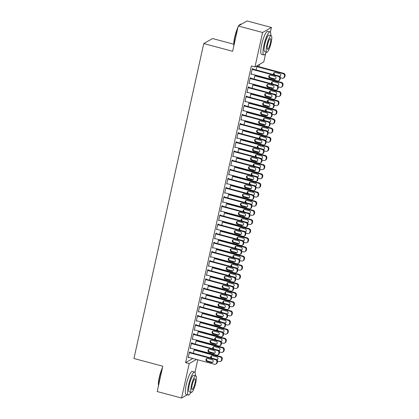 <?xml version="1.0" encoding="UTF-8"?>
<svg xmlns="http://www.w3.org/2000/svg" width="419" height="419" viewBox="0 0 419 419"><rect width="100%" height="100%" fill="white"/><g stroke="black" fill="none" stroke-linecap="round" stroke-linejoin="round"><path stroke-width="0.63" d="M196.092 350.017L196.165 349.682M198.119 340.877L198.192 340.547M200.146 331.738L200.219 331.408M202.173 322.599L202.246 322.269M204.2 313.459L204.273 313.129M206.227 304.32L206.3 303.99M208.248 295.18L208.322 294.85M210.275 286.041L210.348 285.711M212.302 276.901L212.375 276.571M214.329 267.762L214.402 267.432M216.356 258.623L216.429 258.293M218.383 249.483L218.456 249.153M220.404 240.344L220.478 240.014M222.431 231.209L222.505 230.874M224.458 222.07L224.532 221.735M226.485 212.931L226.559 212.595M228.512 203.791L228.585 203.461M230.539 194.652L230.612 194.322M232.561 185.512L232.634 185.182M234.588 176.373L234.661 176.043M236.615 167.233L236.688 166.903M238.641 158.094L238.715 157.764M240.668 148.954L240.742 148.625M242.695 139.815L242.769 139.485M244.722 130.676L244.796 130.346M246.744 121.536L246.817 121.206M248.771 112.397L248.844 112.067M250.798 103.257L250.871 102.927M252.825 94.118L252.898 93.788M254.852 84.984L254.925 84.648M256.878 75.844L256.952 75.509M258.9 66.705L259.413 64.406M197.747 359.79L194.966 372.344M233.765 44.21L212.585 38.548L203.76 43.576L133.944 358.507L162.813 366.222L157.198 391.54L181.558 398.05L189.199 363.598L196.48 359.45M203.76 43.576L232.634 51.291L238.243 25.978L247.063 20.95L271.423 27.46L270.375 32.184M265.688 53.328L263.787 61.918L254.967 66.94L262.603 32.488L271.423 27.46M196.637 340.128L196.197 340.38L195.369 344.13M196.768 340.165L196.694 340.495M191.923 343.213L192.028 342.752L191.431 343.093L190.216 348.577L190.792 348.247M200.685 321.85L200.251 322.101L199.418 325.851M200.821 321.886L200.748 322.216M195.977 324.935L196.076 324.479L195.484 324.814L194.269 330.298L194.845 329.968M204.739 303.571L204.304 303.822L203.472 307.577M204.87 303.607L204.797 303.937M200.031 306.656L200.13 306.2L199.533 306.535L198.318 312.019L198.899 311.694M208.793 285.292L208.358 285.543L207.525 289.299M208.924 285.329L208.851 285.658M204.084 288.377L204.184 287.921L203.587 288.262L202.372 293.745L202.948 293.415M212.847 267.018L212.407 267.264L211.574 271.02M212.978 267.05L212.904 267.38M208.133 270.098L208.238 269.642L207.641 269.983L206.426 275.466L207.002 275.136M216.895 248.739L216.461 248.986L215.628 252.741M217.026 248.771L216.953 249.106M212.187 251.819L212.286 251.363L211.689 251.704L210.474 257.187L211.056 256.857M220.949 230.46L220.514 230.707L219.682 234.462M221.08 230.497L221.007 230.827M216.241 233.54L216.34 233.084L215.743 233.425L214.528 238.909L215.104 238.579M225.003 212.182L224.563 212.428L223.73 216.183M225.134 212.218L225.061 212.548M220.289 215.266L220.394 214.806L219.797 215.146L218.582 220.63L219.158 220.3M229.052 193.903L228.617 194.154L227.784 197.904M229.183 193.939L229.109 194.269M224.343 196.988L224.443 196.527L223.846 196.867L222.63 202.351L223.212 202.021M233.105 175.624L232.671 175.875L231.838 179.625M233.236 175.661L233.163 175.99M228.397 178.709L228.496 178.253L227.899 178.588L226.684 184.072L227.26 183.742M237.159 157.345L236.719 157.596L235.887 161.352M237.29 157.382L237.217 157.712M232.445 160.43L232.55 159.974L231.953 160.315L230.738 165.793L231.314 165.468M241.208 139.071L240.773 139.318L239.94 143.073M241.339 139.103L241.265 139.433M236.499 142.151L236.599 141.695L236.007 142.036L234.787 147.519L235.368 147.189M245.262 120.792L244.827 121.039L243.994 124.794M245.393 120.824L245.319 121.159M240.553 123.872L240.653 123.416L240.056 123.757L238.84 129.241L239.422 128.911M249.315 102.514L248.876 102.76L248.043 106.515M249.446 102.55L249.373 102.88M244.602 105.593L244.706 105.138L244.109 105.478L242.894 110.962L243.47 110.632M253.364 84.235L252.929 84.481L252.097 88.236M253.5 84.271L253.427 84.601M248.656 87.314L248.755 86.859L248.163 87.199L246.943 92.683L247.524 92.353M257.476 66.322L257.58 65.867L256.983 66.207L256.15 69.957M252.709 69.041L252.809 68.58L252.212 68.92L250.997 74.404L251.578 74.074M254.967 66.94L251.358 65.977L185.591 362.629L192.871 358.486M250.682 78.18L250.782 77.719L250.185 78.06L248.97 83.543L249.551 83.213M255.391 75.095L254.956 75.341L254.124 79.097M255.522 75.132L255.449 75.462M246.629 96.454L246.733 95.998L246.136 96.339L244.921 101.822L245.497 101.492M251.342 93.374L250.902 93.62L250.07 97.376M251.473 93.411L251.4 93.741M242.58 114.733L242.68 114.277L242.082 114.617L240.867 120.101L241.444 119.771M247.289 111.653L246.854 111.899L246.021 115.654M247.419 111.684L247.346 112.02M238.526 133.012L238.626 132.556L238.029 132.896L236.814 138.38L237.395 138.05M243.235 129.932L242.8 130.178L241.967 133.933M243.366 129.963L243.292 130.293M234.472 151.29L234.572 150.835L233.98 151.175L232.765 156.659L233.341 156.329M239.181 148.206L238.746 148.457L237.913 152.212M239.317 148.242L239.244 148.572M230.419 169.569L230.523 169.114L229.926 169.449L228.711 174.933L229.287 174.608M235.132 166.484L234.692 166.736L233.865 170.486M235.263 166.521L235.19 166.851M226.37 187.848L226.47 187.387L225.872 187.728L224.657 193.211L225.239 192.881M231.079 184.763L230.644 185.015L229.811 188.765M231.209 184.8L231.136 185.13M222.316 206.127L222.416 205.666L221.824 206.007L220.609 211.49L221.185 211.16M227.025 203.042L226.59 203.294L225.757 207.044M227.161 203.079L227.088 203.409M218.262 224.401L218.367 223.945L217.77 224.285L216.555 229.769L217.131 229.439M222.976 221.321L222.536 221.567L221.709 225.322M223.107 221.358L223.034 221.688M214.214 242.68L214.313 242.224L213.716 242.564L212.501 248.048L213.082 247.718M218.922 239.6L218.488 239.846L217.655 243.601M219.053 239.637L218.98 239.967M210.16 260.958L210.259 260.503L209.668 260.843L208.447 266.327L209.029 265.997M214.868 257.879L214.434 258.125L213.601 261.88M215.005 257.91L214.926 258.245M206.106 279.237L206.211 278.782L205.614 279.122L204.399 284.606L204.975 284.276M210.82 276.158L210.38 276.404L209.547 280.159M210.951 276.189L210.877 276.519M202.058 297.516L202.157 297.061L201.56 297.401L200.345 302.879L200.926 302.555M206.766 294.431L206.331 294.683L205.499 298.438M206.897 294.468L206.824 294.798M198.004 315.795L198.103 315.339L197.511 315.675L196.291 321.158L196.872 320.828M202.712 312.71L202.277 312.962L201.445 316.712M202.843 312.747L202.77 313.077M193.95 334.074L194.055 333.613L193.458 333.953L192.242 339.437L192.819 339.107M198.664 330.989L198.224 331.24L197.391 334.991M198.795 331.026L198.721 331.356M189.901 352.353L190.001 351.892L189.404 352.232L188.189 357.716L188.765 357.386M194.61 349.268L194.175 349.514L193.342 353.269M194.741 349.305L194.667 349.635M187.288 394.787L181.558 398.05M238.243 25.978L262.603 32.488M185.591 362.629L189.199 363.598M252.112 69.376L278.295 76.378A1.912 1.828 -119.7 0 1 279.693 78.688L279.489 79.6A1.912 1.828 -119.7 0 1 277.278 80.946L251.101 73.948M278.63 80.778L279.227 80.438A1.912 1.828 60.3 0 0 280.086 79.259L280.29 78.348A1.912 1.828 60.3 0 0 278.892 76.038L252.233 68.91M274.864 76.331A1.529 1.461 60.3 0 1 275.293 79.118A1.529 1.461 60.3 0 1 274.215 79.254L269.883 78.096A1.529 1.461 60.3 0 1 269.454 75.31A1.529 1.461 60.3 0 1 270.533 75.174L274.864 76.331M275.571 78.913A1.529 1.461 60.3 0 1 274.812 78.913L270.48 77.756A1.529 1.461 60.3 0 1 269.773 75.174M256.878 66.663L283.061 73.66A1.912 1.828 -119.7 0 1 284.459 75.97L284.26 76.881A1.912 1.828 -119.7 0 1 282.05 78.227L280.327 77.766M256.999 66.197L283.658 73.32A1.912 1.828 60.3 0 1 285.056 75.63L284.852 76.546A1.912 1.828 60.3 0 1 283.993 77.719L283.401 78.06M274.539 72.461A1.529 1.461 -119.7 0 0 275.246 75.043L279.578 76.2A1.529 1.461 -119.7 0 0 280.342 76.195M279.751 76.536A1.529 1.461 -119.7 0 0 279.63 73.613L275.299 72.456A1.529 1.461 -119.7 0 0 273.712 74.65M250.085 78.515L276.268 85.513A1.912 1.828 -119.7 0 1 277.666 87.828L277.462 88.739A1.912 1.828 -119.7 0 1 275.252 90.085L249.075 83.088M276.603 89.917L277.2 89.577A1.912 1.828 60.3 0 0 278.059 88.399L278.263 87.487A1.912 1.828 60.3 0 0 276.865 85.177L250.206 78.049M272.837 85.471A1.529 1.461 60.3 0 1 273.267 88.257A1.529 1.461 60.3 0 1 272.188 88.393L267.856 87.236A1.529 1.461 60.3 0 1 267.427 84.444A1.529 1.461 60.3 0 1 268.506 84.313L272.837 85.471M273.544 88.053A1.529 1.461 60.3 0 1 272.785 88.053L268.453 86.895A1.529 1.461 60.3 0 1 267.746 84.313M248.058 87.655L274.241 94.652A1.912 1.828 -119.7 0 1 275.639 96.962L275.44 97.878A1.912 1.828 -119.7 0 1 273.23 99.224L247.048 92.227M274.581 99.057L275.173 98.716A1.912 1.828 60.3 0 0 276.032 97.538L276.236 96.627A1.912 1.828 60.3 0 0 274.838 94.317L248.179 87.189M270.81 94.61A1.529 1.461 60.3 0 1 271.245 97.397A1.529 1.461 60.3 0 1 270.161 97.533L265.835 96.375A1.529 1.461 60.3 0 1 265.4 93.584A1.529 1.461 60.3 0 1 266.479 93.453L270.81 94.61M271.522 97.192A1.529 1.461 60.3 0 1 270.758 97.192L266.426 96.035A1.529 1.461 60.3 0 1 265.719 93.453M254.857 75.802L281.034 82.8A1.912 1.828 -119.7 0 1 282.432 85.109L282.233 86.021A1.912 1.828 -119.7 0 1 280.023 87.367L278.3 86.906M254.972 75.336L281.631 82.459A1.912 1.828 60.3 0 1 283.029 84.769L282.83 85.686A1.912 1.828 60.3 0 1 281.971 86.859L281.374 87.199M272.512 81.595A1.529 1.461 -119.7 0 0 273.225 84.182L277.551 85.34A1.529 1.461 -119.7 0 0 278.316 85.335M277.724 85.675A1.529 1.461 -119.7 0 0 277.603 82.753L273.277 81.595A1.529 1.461 -119.7 0 0 271.685 83.79M252.83 84.942L279.012 91.939A1.912 1.828 -119.7 0 1 280.411 94.249L280.206 95.16A1.912 1.828 -119.7 0 1 277.996 96.506L276.273 96.045M252.945 84.47L279.604 91.599A1.912 1.828 60.3 0 1 281.002 93.908L280.803 94.82A1.912 1.828 60.3 0 1 279.944 95.998L279.347 96.339M270.485 90.734A1.529 1.461 -119.7 0 0 271.198 93.322L275.529 94.479A1.529 1.461 -119.7 0 0 276.289 94.474M275.697 94.814A1.529 1.461 -119.7 0 0 275.582 91.892L271.25 90.734A1.529 1.461 -119.7 0 0 269.658 92.929M233.886 45.629A11.648 2.43 -75 0 1 234.677 37.223A11.648 2.43 -75 0 1 237.929 27.408M237.725 28.324A11.936 2.493 105 0 0 234.876 37.333A11.936 2.493 105 0 0 233.975 45.231M270.794 35.542A11.936 2.493 105 0 0 269.988 31.87A11.936 2.493 105 0 0 263.923 45.1A11.936 2.493 105 0 0 263.823 54.931A11.936 2.493 105 0 0 266.358 52.15M269.988 31.87L267.731 31.268A11.936 2.493 105 0 0 261.671 44.498A11.936 2.493 105 0 0 261.566 54.329L263.823 54.931M266.762 52.26L264.688 51.705A8.595 1.796 -75 0 1 264.761 44.624A8.595 1.796 -75 0 1 269.124 35.096L271.198 35.652A8.595 1.796 105 0 0 266.835 45.179A8.595 1.796 105 0 0 266.762 52.26A8.595 1.796 105 0 0 271.124 42.733A8.595 1.796 105 0 0 271.198 35.652M270.36 43.167A5.536 1.157 105 0 0 270.407 38.606A5.536 1.157 105 0 0 267.594 44.744A5.536 1.157 105 0 0 267.547 49.306A5.536 1.157 105 0 0 270.36 43.167M241.339 24.213L240.935 24.103A11.936 2.493 105 0 0 240.349 24.234A11.936 2.493 105 0 0 239.28 25.386M238.971 25.559A11.648 2.43 -75 0 1 240.019 24.433L240.349 24.234M158.476 385.789A11.648 2.43 -75 0 1 159.262 377.378A11.648 2.43 -75 0 1 162.514 367.563M162.31 368.479A11.936 2.493 105 0 0 159.461 377.493A11.936 2.493 105 0 0 158.565 385.391M195.385 375.702A11.936 2.493 105 0 0 194.573 372.025A11.936 2.493 105 0 0 188.513 385.255A11.936 2.493 105 0 0 188.409 395.091A11.936 2.493 105 0 0 190.944 392.304M194.573 372.025L192.321 371.423A11.936 2.493 105 0 0 186.256 384.652A11.936 2.493 105 0 0 186.156 394.483L188.409 395.091M191.347 392.414L189.273 391.859A8.595 1.796 -75 0 1 189.346 384.778A8.595 1.796 -75 0 1 193.714 375.256L195.788 375.812A8.595 1.796 105 0 0 191.42 385.333A8.595 1.796 105 0 0 191.347 392.414A8.595 1.796 105 0 0 195.715 382.887A8.595 1.796 105 0 0 195.788 375.812M194.95 383.322A5.536 1.157 105 0 0 194.997 378.76A5.536 1.157 105 0 0 192.185 384.899A5.536 1.157 105 0 0 192.138 389.461A5.536 1.157 105 0 0 194.95 383.322M246.032 96.794L272.214 103.792A1.912 1.828 -119.7 0 1 273.612 106.101L273.413 107.018A1.912 1.828 -119.7 0 1 271.203 108.364L245.021 101.367M272.554 108.196L273.146 107.856A1.912 1.828 60.3 0 0 274.005 106.677L274.209 105.766A1.912 1.828 60.3 0 0 272.811 103.451L246.152 96.328M268.783 103.75A1.529 1.461 60.3 0 1 269.218 106.536A1.529 1.461 60.3 0 1 268.134 106.672L263.808 105.515A1.529 1.461 60.3 0 1 263.373 102.723A1.529 1.461 60.3 0 1 264.452 102.592L268.783 103.75M269.496 106.332A1.529 1.461 60.3 0 1 268.731 106.332L264.399 105.174A1.529 1.461 60.3 0 1 263.692 102.592M244.01 105.934L270.187 112.931A1.912 1.828 -119.7 0 1 271.591 115.241L271.386 116.157A1.912 1.828 -119.7 0 1 269.176 117.503L242.994 110.506M270.527 117.336L271.124 116.995A1.912 1.828 60.3 0 0 271.983 115.817L272.182 114.9A1.912 1.828 60.3 0 0 270.784 112.591L244.125 105.468M266.756 112.889A1.529 1.461 60.3 0 1 267.191 115.675A1.529 1.461 60.3 0 1 266.112 115.812L261.781 114.654A1.529 1.461 60.3 0 1 261.346 111.863A1.529 1.461 60.3 0 1 262.43 111.732L266.756 112.889M267.469 115.471A1.529 1.461 60.3 0 1 266.704 115.471L262.378 114.314A1.529 1.461 60.3 0 1 261.666 111.732M250.803 94.081L276.985 101.079A1.912 1.828 -119.7 0 1 278.384 103.388L278.179 104.3A1.912 1.828 -119.7 0 1 275.969 105.646L274.246 105.185M250.923 93.61L277.577 100.738A1.912 1.828 60.3 0 1 278.981 103.048L278.776 103.959A1.912 1.828 60.3 0 1 277.917 105.138L277.32 105.478M268.464 99.874A1.529 1.461 -119.7 0 0 269.171 102.461L273.502 103.619A1.529 1.461 -119.7 0 0 274.262 103.613M273.67 103.954A1.529 1.461 -119.7 0 0 273.555 101.031L269.223 99.874A1.529 1.461 -119.7 0 0 267.631 102.068M248.776 103.215L274.958 110.218A1.912 1.828 -119.7 0 1 276.357 112.528L276.152 113.439A1.912 1.828 -119.7 0 1 273.942 114.785L272.224 114.324M248.896 102.749L275.555 109.878A1.912 1.828 60.3 0 1 276.954 112.187L276.75 113.099A1.912 1.828 60.3 0 1 275.891 114.277L275.293 114.617M266.437 109.013A1.529 1.461 -119.7 0 0 267.144 111.595L271.475 112.753A1.529 1.461 -119.7 0 0 272.235 112.753M271.643 113.093A1.529 1.461 -119.7 0 0 271.528 110.171L267.196 109.013A1.529 1.461 -119.7 0 0 265.604 111.208M241.983 115.073L268.165 122.07A1.912 1.828 -119.7 0 1 269.564 124.38L269.359 125.297A1.912 1.828 -119.7 0 1 267.149 126.643L240.967 119.645M268.5 126.475L269.098 126.135A1.912 1.828 60.3 0 0 269.956 124.956L270.155 124.04A1.912 1.828 60.3 0 0 268.757 121.73L242.098 114.607M264.735 122.023A1.529 1.461 60.3 0 1 265.164 124.815A1.529 1.461 60.3 0 1 264.085 124.951L259.754 123.794A1.529 1.461 60.3 0 1 259.319 121.002A1.529 1.461 60.3 0 1 260.403 120.866L264.735 122.023M265.442 124.611A1.529 1.461 60.3 0 1 264.682 124.611L260.351 123.453A1.529 1.461 60.3 0 1 259.639 120.871M246.749 112.355L272.931 119.357A1.912 1.828 -119.7 0 1 274.33 121.667L274.126 122.578A1.912 1.828 -119.7 0 1 271.921 123.924L270.197 123.464M246.87 111.889L273.528 119.017A1.912 1.828 60.3 0 1 274.927 121.327L274.723 122.238A1.912 1.828 60.3 0 1 273.864 123.416L273.267 123.757M264.41 118.153A1.529 1.461 -119.7 0 0 265.117 120.735L269.448 121.892A1.529 1.461 -119.7 0 0 270.208 121.892M269.621 122.233A1.529 1.461 -119.7 0 0 269.501 119.31L265.169 118.153A1.529 1.461 -119.7 0 0 263.582 120.347M239.956 124.213L266.138 131.21A1.912 1.828 -119.7 0 1 267.537 133.52L267.332 134.436A1.912 1.828 -119.7 0 1 265.122 135.782L238.94 128.78M266.474 135.609L267.071 135.274A1.912 1.828 60.3 0 0 267.93 134.096L268.134 133.179A1.912 1.828 60.3 0 0 266.73 130.869L240.077 123.746M262.708 131.163A1.529 1.461 60.3 0 1 263.137 133.954A1.529 1.461 60.3 0 1 262.058 134.09L257.727 132.933A1.529 1.461 60.3 0 1 257.297 130.141A1.529 1.461 60.3 0 1 258.376 130.005L262.708 131.163M263.415 133.75A1.529 1.461 60.3 0 1 262.655 133.75L258.324 132.593A1.529 1.461 60.3 0 1 257.617 130.01M244.722 121.494L270.904 128.492A1.912 1.828 -119.7 0 1 272.303 130.807L272.104 131.718A1.912 1.828 -119.7 0 1 269.894 133.064L268.17 132.603M244.843 121.028L271.502 128.156A1.912 1.828 60.3 0 1 272.9 130.466L272.696 131.377A1.912 1.828 60.3 0 1 271.837 132.556L271.245 132.896M262.383 127.292A1.529 1.461 -119.7 0 0 263.09 129.874L267.422 131.032A1.529 1.461 -119.7 0 0 268.186 131.032M267.594 131.367A1.529 1.461 -119.7 0 0 267.474 128.45L263.142 127.292A1.529 1.461 -119.7 0 0 261.556 129.487M237.929 133.352L264.111 140.349A1.912 1.828 -119.7 0 1 265.51 142.659L265.306 143.576A1.912 1.828 -119.7 0 1 263.095 144.922L236.918 137.919M264.447 144.749L265.044 144.414A1.912 1.828 60.3 0 0 265.903 143.235L266.107 142.319A1.912 1.828 60.3 0 0 264.708 140.009L238.05 132.886M260.681 140.302A1.529 1.461 60.3 0 1 261.11 143.094A1.529 1.461 60.3 0 1 260.031 143.23L255.7 142.072A1.529 1.461 60.3 0 1 255.271 139.281A1.529 1.461 60.3 0 1 256.349 139.145L260.681 140.302M261.388 142.889A1.529 1.461 60.3 0 1 260.628 142.889L256.297 141.732A1.529 1.461 60.3 0 1 255.59 139.15M235.902 142.491L262.084 149.489A1.912 1.828 -119.7 0 1 263.483 151.798L263.279 152.715A1.912 1.828 -119.7 0 1 261.074 154.056L234.891 147.059M262.42 153.888L263.017 153.548A1.912 1.828 60.3 0 0 263.876 152.375L264.08 151.458A1.912 1.828 60.3 0 0 262.682 149.148L236.023 142.025M258.654 149.442A1.529 1.461 60.3 0 1 259.089 152.233A1.529 1.461 60.3 0 1 258.004 152.369L253.673 151.212A1.529 1.461 60.3 0 1 253.244 148.42A1.529 1.461 60.3 0 1 254.323 148.284L258.654 149.442M259.361 152.024A1.529 1.461 60.3 0 1 258.602 152.029L254.27 150.871A1.529 1.461 60.3 0 1 253.563 148.289M233.875 151.631L260.058 158.628A1.912 1.828 -119.7 0 1 261.456 160.938L261.257 161.849A1.912 1.828 -119.7 0 1 259.047 163.195L232.864 156.198M260.398 163.028L260.99 162.687A1.912 1.828 60.3 0 0 261.849 161.514L262.053 160.597A1.912 1.828 60.3 0 0 260.655 158.288L233.996 151.165M256.627 158.581A1.529 1.461 60.3 0 1 257.062 161.373A1.529 1.461 60.3 0 1 255.978 161.509L251.651 160.351A1.529 1.461 60.3 0 1 251.217 157.56A1.529 1.461 60.3 0 1 252.296 157.424L256.627 158.581M257.339 161.163A1.529 1.461 60.3 0 1 256.575 161.168L252.243 160.011A1.529 1.461 60.3 0 1 251.536 157.429M231.854 160.77L258.031 167.768A1.912 1.828 -119.7 0 1 259.429 170.077L259.23 170.989A1.912 1.828 -119.7 0 1 257.02 172.335L230.838 165.337M258.371 172.167L258.968 171.827A1.912 1.828 60.3 0 0 259.827 170.653L260.026 169.737A1.912 1.828 60.3 0 0 258.628 167.427L231.969 160.304M254.6 167.72A1.529 1.461 60.3 0 1 255.035 170.512A1.529 1.461 60.3 0 1 253.956 170.648L249.624 169.491A1.529 1.461 60.3 0 1 249.19 166.699A1.529 1.461 60.3 0 1 250.274 166.563L254.6 167.72M255.312 170.303A1.529 1.461 60.3 0 1 254.548 170.308L250.222 169.15A1.529 1.461 60.3 0 1 249.509 166.568M229.827 169.91L256.004 176.907A1.912 1.828 -119.7 0 1 257.407 179.217L257.203 180.128A1.912 1.828 -119.7 0 1 254.993 181.474L228.811 174.477M256.344 181.307L256.941 180.966A1.912 1.828 60.3 0 0 257.8 179.793L257.999 178.876A1.912 1.828 60.3 0 0 256.601 176.567L229.942 169.444M252.578 176.86A1.529 1.461 60.3 0 1 253.008 179.651A1.529 1.461 60.3 0 1 251.929 179.782L247.598 178.625A1.529 1.461 60.3 0 1 247.163 175.839A1.529 1.461 60.3 0 1 248.247 175.702L252.578 176.86M253.286 179.442A1.529 1.461 60.3 0 1 252.526 179.447L248.195 178.29A1.529 1.461 60.3 0 1 247.482 175.702M227.8 179.049L253.982 186.046A1.912 1.828 -119.7 0 1 255.381 188.356L255.176 189.268A1.912 1.828 -119.7 0 1 252.966 190.614L226.784 183.616M254.317 190.446L254.914 190.106A1.912 1.828 60.3 0 0 255.773 188.927L255.978 188.016A1.912 1.828 60.3 0 0 254.574 185.706L227.92 178.578M250.552 185.999A1.529 1.461 60.3 0 1 250.981 188.791A1.529 1.461 60.3 0 1 249.902 188.922L245.571 187.764A1.529 1.461 60.3 0 1 245.141 184.978A1.529 1.461 60.3 0 1 246.22 184.842L250.552 185.999M251.259 188.581A1.529 1.461 60.3 0 1 250.499 188.587L246.168 187.429A1.529 1.461 60.3 0 1 245.461 184.842M225.773 188.189L251.955 195.186A1.912 1.828 -119.7 0 1 253.354 197.496L253.149 198.407A1.912 1.828 -119.7 0 1 250.939 199.753L224.762 192.756M252.29 199.585L252.887 199.245A1.912 1.828 60.3 0 0 253.746 198.067L253.951 197.155A1.912 1.828 60.3 0 0 252.552 194.845L225.893 187.717M248.525 195.139A1.529 1.461 60.3 0 1 248.954 197.93A1.529 1.461 60.3 0 1 247.875 198.061L243.544 196.904A1.529 1.461 60.3 0 1 243.114 194.117A1.529 1.461 60.3 0 1 244.193 193.981L248.525 195.139M249.232 197.721A1.529 1.461 60.3 0 1 248.472 197.726L244.141 196.569A1.529 1.461 60.3 0 1 243.434 193.981M223.746 197.328L249.928 204.325A1.912 1.828 -119.7 0 1 251.327 206.635L251.122 207.546A1.912 1.828 -119.7 0 1 248.917 208.892L222.735 201.895M250.263 208.725L250.861 208.384A1.912 1.828 60.3 0 0 251.719 207.206L251.924 206.295A1.912 1.828 60.3 0 0 250.525 203.985L223.866 196.857M246.498 204.278A1.529 1.461 60.3 0 1 246.932 207.07A1.529 1.461 60.3 0 1 245.848 207.201L241.517 206.043A1.529 1.461 60.3 0 1 241.087 203.257A1.529 1.461 60.3 0 1 242.166 203.121L246.498 204.278M247.205 206.86A1.529 1.461 60.3 0 1 246.445 206.86L242.114 205.703A1.529 1.461 60.3 0 1 241.407 203.121M221.719 206.462L247.901 213.465A1.912 1.828 -119.7 0 1 249.3 215.775L249.101 216.686A1.912 1.828 -119.7 0 1 246.891 218.032L220.708 211.035M248.242 217.864L248.834 217.524A1.912 1.828 60.3 0 0 249.693 216.345L249.897 215.434A1.912 1.828 60.3 0 0 248.498 213.124L221.84 205.996M244.471 213.418A1.529 1.461 60.3 0 1 244.906 216.204A1.529 1.461 60.3 0 1 243.821 216.34L239.495 215.183A1.529 1.461 60.3 0 1 239.06 212.396A1.529 1.461 60.3 0 1 240.139 212.26L244.471 213.418M245.183 216A1.529 1.461 60.3 0 1 244.418 216L240.087 214.842A1.529 1.461 60.3 0 1 239.38 212.26M219.692 215.602L245.874 222.599A1.912 1.828 -119.7 0 1 247.273 224.914L247.074 225.825A1.912 1.828 -119.7 0 1 244.864 227.171L218.681 220.174M246.215 227.004L246.812 226.663A1.912 1.828 60.3 0 0 247.671 225.485L247.87 224.574A1.912 1.828 60.3 0 0 246.472 222.264L219.813 215.136M242.444 222.557A1.529 1.461 60.3 0 1 242.879 225.343A1.529 1.461 60.3 0 1 241.8 225.48L237.468 224.322A1.529 1.461 60.3 0 1 237.034 221.531A1.529 1.461 60.3 0 1 238.118 221.4L242.444 222.557M243.156 225.139A1.529 1.461 60.3 0 1 242.392 225.139L238.065 223.982A1.529 1.461 60.3 0 1 237.353 221.4M217.671 224.741L243.848 231.738A1.912 1.828 -119.7 0 1 245.251 234.048L245.047 234.965A1.912 1.828 -119.7 0 1 242.837 236.311L216.654 229.313M244.188 236.143L244.785 235.803A1.912 1.828 60.3 0 0 245.644 234.624L245.843 233.713A1.912 1.828 60.3 0 0 244.445 231.403L217.786 224.275M240.417 231.697A1.529 1.461 60.3 0 1 240.852 234.483A1.529 1.461 60.3 0 1 239.773 234.619L235.441 233.462A1.529 1.461 60.3 0 1 235.007 230.67A1.529 1.461 60.3 0 1 236.091 230.539L240.417 231.697M241.129 234.279A1.529 1.461 60.3 0 1 240.37 234.279L236.038 233.121A1.529 1.461 60.3 0 1 235.326 230.539M215.644 233.881L241.826 240.878A1.912 1.828 -119.7 0 1 243.224 243.188L243.02 244.104A1.912 1.828 -119.7 0 1 240.81 245.45L214.628 238.453M242.161 245.283L242.758 244.942A1.912 1.828 60.3 0 0 243.617 243.764L243.821 242.852A1.912 1.828 60.3 0 0 242.418 240.543L215.759 233.414M238.395 240.836A1.529 1.461 60.3 0 1 238.825 243.622A1.529 1.461 60.3 0 1 237.746 243.758L233.414 242.601A1.529 1.461 60.3 0 1 232.985 239.809A1.529 1.461 60.3 0 1 234.064 239.678L238.395 240.836M239.102 243.418A1.529 1.461 60.3 0 1 238.343 243.418L234.012 242.261A1.529 1.461 60.3 0 1 233.299 239.678M213.617 243.02L239.799 250.017A1.912 1.828 -119.7 0 1 241.197 252.327L240.993 253.244A1.912 1.828 -119.7 0 1 238.783 254.59L212.606 247.592M240.134 254.422L240.731 254.082A1.912 1.828 60.3 0 0 241.59 252.903L241.794 251.992A1.912 1.828 60.3 0 0 240.396 249.677L213.737 242.554M236.368 249.975A1.529 1.461 60.3 0 1 236.798 252.762A1.529 1.461 60.3 0 1 235.719 252.898L231.388 251.74A1.529 1.461 60.3 0 1 230.958 248.949A1.529 1.461 60.3 0 1 232.037 248.818L236.368 249.975M237.075 252.557A1.529 1.461 60.3 0 1 236.316 252.557L231.985 251.4A1.529 1.461 60.3 0 1 231.278 248.818M211.59 252.159L237.772 259.157A1.912 1.828 -119.7 0 1 239.17 261.466L238.966 262.383A1.912 1.828 -119.7 0 1 236.756 263.729L210.579 256.732M238.107 263.561L238.704 263.221A1.912 1.828 60.3 0 0 239.563 262.043L239.768 261.126A1.912 1.828 60.3 0 0 238.369 258.816L211.71 251.693M234.341 259.115A1.529 1.461 60.3 0 1 234.771 261.901A1.529 1.461 60.3 0 1 233.692 262.037L229.361 260.88A1.529 1.461 60.3 0 1 228.931 258.088A1.529 1.461 60.3 0 1 230.01 257.957L234.341 259.115M235.049 261.697A1.529 1.461 60.3 0 1 234.289 261.697L229.958 260.539A1.529 1.461 60.3 0 1 229.251 257.957M209.563 261.299L235.745 268.296A1.912 1.828 -119.7 0 1 237.144 270.606L236.945 271.522A1.912 1.828 -119.7 0 1 234.734 272.869L208.552 265.871M236.08 272.696L236.677 272.36A1.912 1.828 60.3 0 0 237.536 271.182L237.741 270.265A1.912 1.828 60.3 0 0 236.342 267.956L209.683 260.833M232.315 268.249A1.529 1.461 60.3 0 1 232.749 271.041A1.529 1.461 60.3 0 1 231.665 271.177L227.339 270.019A1.529 1.461 60.3 0 1 226.904 267.228A1.529 1.461 60.3 0 1 227.983 267.092L232.315 268.249M233.027 270.836A1.529 1.461 60.3 0 1 232.262 270.836L227.931 269.679A1.529 1.461 60.3 0 1 227.224 267.097M207.536 270.438L233.718 277.436A1.912 1.828 -119.7 0 1 235.117 279.745L234.918 280.662A1.912 1.828 -119.7 0 1 232.707 282.008L206.525 275.005M234.059 281.835L234.65 281.5A1.912 1.828 60.3 0 0 235.509 280.321L235.714 279.405A1.912 1.828 60.3 0 0 234.315 277.095L207.656 269.972M230.288 277.388A1.529 1.461 60.3 0 1 230.722 280.18A1.529 1.461 60.3 0 1 229.638 280.316L225.312 279.159A1.529 1.461 60.3 0 1 224.877 276.367A1.529 1.461 60.3 0 1 225.956 276.231L230.288 277.388M231 279.976A1.529 1.461 60.3 0 1 230.235 279.976L225.904 278.818A1.529 1.461 60.3 0 1 225.197 276.236M205.514 279.578L231.691 286.575A1.912 1.828 -119.7 0 1 233.095 288.885L232.891 289.801A1.912 1.828 -119.7 0 1 230.68 291.142L204.498 284.145M232.032 290.975L232.629 290.634A1.912 1.828 60.3 0 0 233.488 289.461L233.687 288.544A1.912 1.828 60.3 0 0 232.288 286.235L205.629 279.112M228.261 286.528A1.529 1.461 60.3 0 1 228.695 289.32A1.529 1.461 60.3 0 1 227.617 289.456L223.285 288.298A1.529 1.461 60.3 0 1 222.85 285.507A1.529 1.461 60.3 0 1 223.935 285.37L228.261 286.528M228.973 289.11A1.529 1.461 60.3 0 1 228.208 289.115L223.882 287.958A1.529 1.461 60.3 0 1 223.17 285.376M203.487 288.717L229.67 295.714A1.912 1.828 -119.7 0 1 231.068 298.024L230.864 298.941A1.912 1.828 -119.7 0 1 228.654 300.282L202.471 293.284M230.005 300.114L230.602 299.774A1.912 1.828 60.3 0 0 231.461 298.6L231.66 297.684A1.912 1.828 60.3 0 0 230.261 295.374L203.603 288.251M226.239 295.667A1.529 1.461 60.3 0 1 226.669 298.459A1.529 1.461 60.3 0 1 225.59 298.595L221.258 297.438A1.529 1.461 60.3 0 1 220.823 294.646A1.529 1.461 60.3 0 1 221.908 294.51L226.239 295.667M226.946 298.249A1.529 1.461 60.3 0 1 226.187 298.255L221.855 297.097A1.529 1.461 60.3 0 1 221.143 294.515M201.46 297.857L227.643 304.854A1.912 1.828 -119.7 0 1 229.041 307.164L228.837 308.075A1.912 1.828 -119.7 0 1 226.627 309.421L200.444 302.424M227.978 309.253L228.575 308.913A1.912 1.828 60.3 0 0 229.434 307.74L229.638 306.823A1.912 1.828 60.3 0 0 228.235 304.513L201.581 297.39M224.212 304.807A1.529 1.461 60.3 0 1 224.642 307.598A1.529 1.461 60.3 0 1 223.563 307.735L219.231 306.577A1.529 1.461 60.3 0 1 218.802 303.785A1.529 1.461 60.3 0 1 219.881 303.649L224.212 304.807M224.919 307.389A1.529 1.461 60.3 0 1 224.16 307.394L219.828 306.237A1.529 1.461 60.3 0 1 219.121 303.655M199.434 306.996L225.616 313.993A1.912 1.828 -119.7 0 1 227.014 316.303L226.81 317.214A1.912 1.828 -119.7 0 1 224.6 318.56L198.423 311.563M225.951 318.393L226.548 318.052A1.912 1.828 60.3 0 0 227.407 316.879L227.611 315.963A1.912 1.828 60.3 0 0 226.213 313.653L199.554 306.53M222.185 313.946A1.529 1.461 60.3 0 1 222.615 316.738A1.529 1.461 60.3 0 1 221.536 316.869L217.204 315.711A1.529 1.461 60.3 0 1 216.775 312.925A1.529 1.461 60.3 0 1 217.854 312.789L222.185 313.946M222.892 316.528A1.529 1.461 60.3 0 1 222.133 316.534L217.801 315.376A1.529 1.461 60.3 0 1 217.094 312.789M197.407 316.136L223.589 323.133A1.912 1.828 -119.7 0 1 224.987 325.443L224.783 326.354A1.912 1.828 -119.7 0 1 222.578 327.7L196.396 320.703M223.924 327.532L224.521 327.192A1.912 1.828 60.3 0 0 225.38 326.013L225.584 325.102A1.912 1.828 60.3 0 0 224.186 322.792L197.527 315.664M220.158 323.086A1.529 1.461 60.3 0 1 220.593 325.877A1.529 1.461 60.3 0 1 219.509 326.008L215.177 324.851A1.529 1.461 60.3 0 1 214.748 322.064A1.529 1.461 60.3 0 1 215.827 321.928L220.158 323.086M220.865 325.668A1.529 1.461 60.3 0 1 220.106 325.673L215.775 324.516A1.529 1.461 60.3 0 1 215.067 321.928M242.695 130.634L268.878 137.631A1.912 1.828 -119.7 0 1 270.276 139.941L270.077 140.857A1.912 1.828 -119.7 0 1 267.867 142.203L266.144 141.742M242.816 130.168L269.475 137.296A1.912 1.828 60.3 0 1 270.873 139.606L270.674 140.517A1.912 1.828 60.3 0 1 269.815 141.695L269.218 142.036M260.356 136.432A1.529 1.461 -119.7 0 0 261.068 139.014L265.395 140.171A1.529 1.461 -119.7 0 0 266.159 140.171M265.567 140.506A1.529 1.461 -119.7 0 0 265.447 137.589L261.121 136.432A1.529 1.461 -119.7 0 0 259.529 138.626M240.674 139.773L266.851 146.77A1.912 1.828 -119.7 0 1 268.254 149.08L268.05 149.997A1.912 1.828 -119.7 0 1 265.84 151.343L264.117 150.882M240.789 139.307L267.448 146.43A1.912 1.828 60.3 0 1 268.846 148.745L268.647 149.656A1.912 1.828 60.3 0 1 267.788 150.835L267.191 151.175M258.329 145.571A1.529 1.461 -119.7 0 0 259.042 148.153L263.373 149.311A1.529 1.461 -119.7 0 0 264.132 149.311M263.541 149.646A1.529 1.461 -119.7 0 0 263.425 146.729L259.094 145.571A1.529 1.461 -119.7 0 0 257.502 147.766M238.647 148.913L264.829 155.91A1.912 1.828 -119.7 0 1 266.227 158.22L266.023 159.136A1.912 1.828 -119.7 0 1 263.813 160.482L262.09 160.021M238.767 148.446L265.421 155.569A1.912 1.828 60.3 0 1 266.824 157.884L266.62 158.796A1.912 1.828 60.3 0 1 265.761 159.974L265.164 160.315M256.308 154.711A1.529 1.461 -119.7 0 0 257.015 157.293L261.346 158.45A1.529 1.461 -119.7 0 0 262.105 158.45M261.514 158.785A1.529 1.461 -119.7 0 0 261.398 155.868L257.067 154.711A1.529 1.461 -119.7 0 0 255.475 156.905M236.62 158.052L262.802 165.049A1.912 1.828 -119.7 0 1 264.2 167.359L263.996 168.276A1.912 1.828 -119.7 0 1 261.786 169.622L260.063 169.161M236.74 157.586L263.399 164.709A1.912 1.828 60.3 0 1 264.798 167.019L264.593 167.935A1.912 1.828 60.3 0 1 263.734 169.114L263.137 169.454M254.281 163.85A1.529 1.461 -119.7 0 0 254.988 166.432L259.319 167.59A1.529 1.461 -119.7 0 0 260.079 167.59M259.487 167.925A1.529 1.461 -119.7 0 0 259.371 165.002L255.04 163.85A1.529 1.461 -119.7 0 0 253.448 166.044M234.593 167.191L260.775 174.189A1.912 1.828 -119.7 0 1 262.174 176.499L261.969 177.415A1.912 1.828 -119.7 0 1 259.764 178.761L258.041 178.3M234.713 166.725L261.372 173.848A1.912 1.828 60.3 0 1 262.771 176.158L262.566 177.075A1.912 1.828 60.3 0 1 261.707 178.253L261.11 178.588M252.254 172.989A1.529 1.461 -119.7 0 0 252.961 175.571L257.292 176.729A1.529 1.461 -119.7 0 0 258.052 176.729M257.465 177.064A1.529 1.461 -119.7 0 0 257.345 174.142L253.013 172.984A1.529 1.461 -119.7 0 0 251.426 175.184M232.566 176.331L258.748 183.328A1.912 1.828 -119.7 0 1 260.147 185.638L259.948 186.555A1.912 1.828 -119.7 0 1 257.737 187.901L256.014 187.44M232.686 175.865L259.345 182.988A1.912 1.828 60.3 0 1 260.744 185.298L260.539 186.214A1.912 1.828 60.3 0 1 259.68 187.393L259.089 187.728M250.227 182.129A1.529 1.461 -119.7 0 0 250.934 184.711L255.265 185.868A1.529 1.461 -119.7 0 0 256.03 185.868M255.438 186.204A1.529 1.461 -119.7 0 0 255.318 183.281L250.986 182.124A1.529 1.461 -119.7 0 0 249.399 184.323M230.539 185.47L256.721 192.468A1.912 1.828 -119.7 0 1 258.12 194.777L257.921 195.694A1.912 1.828 -119.7 0 1 255.71 197.035L253.987 196.579M230.66 185.004L257.318 192.127A1.912 1.828 60.3 0 1 258.717 194.437L258.518 195.354A1.912 1.828 60.3 0 1 257.654 196.527L257.062 196.867M248.2 191.268A1.529 1.461 -119.7 0 0 248.912 193.85L253.238 195.008A1.529 1.461 -119.7 0 0 254.003 195.003M253.411 195.343A1.529 1.461 -119.7 0 0 253.291 192.421L248.959 191.263A1.529 1.461 -119.7 0 0 247.372 193.463M228.517 194.61L254.694 201.607A1.912 1.828 -119.7 0 1 256.098 203.917L255.894 204.828A1.912 1.828 -119.7 0 1 253.684 206.174L251.96 205.719M228.633 194.144L255.291 201.267A1.912 1.828 60.3 0 1 256.69 203.576L256.491 204.493A1.912 1.828 60.3 0 1 255.632 205.666L255.035 206.007M246.173 200.408A1.529 1.461 -119.7 0 0 246.885 202.99L251.211 204.147A1.529 1.461 -119.7 0 0 251.976 204.142M251.384 204.482A1.529 1.461 -119.7 0 0 251.264 201.56L246.938 200.402A1.529 1.461 -119.7 0 0 245.345 202.597M226.49 203.749L252.673 210.747A1.912 1.828 -119.7 0 1 254.071 213.056L253.867 213.968A1.912 1.828 -119.7 0 1 251.657 215.314L249.934 214.853M226.606 203.283L253.265 210.406A1.912 1.828 60.3 0 1 254.668 212.716L254.464 213.632A1.912 1.828 60.3 0 1 253.605 214.806L253.008 215.146M244.146 209.547A1.529 1.461 -119.7 0 0 244.858 212.129L249.19 213.287A1.529 1.461 -119.7 0 0 249.949 213.281M249.357 213.622A1.529 1.461 -119.7 0 0 249.242 210.699L244.911 209.542A1.529 1.461 -119.7 0 0 243.319 211.736M224.464 212.889L250.646 219.886A1.912 1.828 -119.7 0 1 252.044 222.196L251.84 223.107A1.912 1.828 -119.7 0 1 249.63 224.453L247.907 223.992M224.584 212.423L251.243 219.546A1.912 1.828 60.3 0 1 252.641 221.855L252.437 222.772A1.912 1.828 60.3 0 1 251.578 223.945L250.981 224.285M242.124 218.681A1.529 1.461 -119.7 0 0 242.831 221.269L247.163 222.426A1.529 1.461 -119.7 0 0 247.922 222.421M247.33 222.761A1.529 1.461 -119.7 0 0 247.215 219.839L242.884 218.681A1.529 1.461 -119.7 0 0 241.292 220.876M222.437 222.028L248.619 229.025A1.912 1.828 -119.7 0 1 250.017 231.335L249.813 232.246A1.912 1.828 -119.7 0 1 247.603 233.593L245.885 233.132M222.557 221.557L249.216 228.685A1.912 1.828 60.3 0 1 250.614 230.995L250.41 231.906A1.912 1.828 60.3 0 1 249.551 233.084L248.954 233.425M240.097 227.821A1.529 1.461 -119.7 0 0 240.805 230.408L245.136 231.566A1.529 1.461 -119.7 0 0 245.895 231.56M245.309 231.901A1.529 1.461 -119.7 0 0 245.188 228.978L240.857 227.821A1.529 1.461 -119.7 0 0 239.265 230.015M220.41 231.168L246.592 238.165A1.912 1.828 -119.7 0 1 247.99 240.475L247.786 241.386A1.912 1.828 -119.7 0 1 245.581 242.732L243.858 242.271M220.53 230.696L247.189 237.824A1.912 1.828 60.3 0 1 248.587 240.134L248.383 241.045A1.912 1.828 60.3 0 1 247.524 242.224L246.927 242.564M238.071 236.96A1.529 1.461 -119.7 0 0 238.778 239.548L243.109 240.705A1.529 1.461 -119.7 0 0 243.868 240.7M243.282 241.04A1.529 1.461 -119.7 0 0 243.161 238.118L238.83 236.96A1.529 1.461 -119.7 0 0 237.243 239.155M218.383 240.307L244.565 247.304A1.912 1.828 -119.7 0 1 245.963 249.614L245.764 250.525A1.912 1.828 -119.7 0 1 243.554 251.871L241.831 251.41M218.503 239.836L245.162 246.964A1.912 1.828 60.3 0 1 246.561 249.274L246.356 250.185A1.912 1.828 60.3 0 1 245.497 251.363L244.906 251.704M236.044 246.1A1.529 1.461 -119.7 0 0 236.751 248.682L241.082 249.839A1.529 1.461 -119.7 0 0 241.847 249.839M241.255 250.18A1.529 1.461 -119.7 0 0 241.135 247.257L236.803 246.1A1.529 1.461 -119.7 0 0 235.216 248.294M216.361 249.441L242.538 256.444A1.912 1.828 -119.7 0 1 243.937 258.753L243.738 259.665A1.912 1.828 -119.7 0 1 241.527 261.011L239.804 260.55M216.476 248.975L243.135 256.103A1.912 1.828 60.3 0 1 244.534 258.413L244.335 259.324A1.912 1.828 60.3 0 1 243.476 260.503L242.879 260.843M234.017 255.239A1.529 1.461 -119.7 0 0 234.729 257.821L239.055 258.979A1.529 1.461 -119.7 0 0 239.82 258.979M239.228 259.319A1.529 1.461 -119.7 0 0 239.108 256.397L234.781 255.239A1.529 1.461 -119.7 0 0 233.189 257.434M214.334 258.581L240.516 265.578A1.912 1.828 -119.7 0 1 241.915 267.893L241.711 268.804A1.912 1.828 -119.7 0 1 239.5 270.15L237.777 269.689M214.449 258.114L241.108 265.243A1.912 1.828 60.3 0 1 242.507 267.552L242.308 268.464A1.912 1.828 60.3 0 1 241.449 269.642L240.852 269.983M231.99 264.379A1.529 1.461 -119.7 0 0 232.702 266.961L237.034 268.118A1.529 1.461 -119.7 0 0 237.793 268.118M237.201 268.453A1.529 1.461 -119.7 0 0 237.086 265.536L232.755 264.379A1.529 1.461 -119.7 0 0 231.162 266.573M212.307 267.72L238.49 274.717A1.912 1.828 -119.7 0 1 239.888 277.027L239.684 277.944A1.912 1.828 -119.7 0 1 237.473 279.29L235.75 278.829M212.428 267.254L239.081 274.382A1.912 1.828 60.3 0 1 240.485 276.692L240.281 277.603A1.912 1.828 60.3 0 1 239.422 278.782L238.825 279.122M229.968 273.518A1.529 1.461 -119.7 0 0 230.675 276.1L235.007 277.258A1.529 1.461 -119.7 0 0 235.766 277.258M235.174 277.593A1.529 1.461 -119.7 0 0 235.059 274.675L230.728 273.518A1.529 1.461 -119.7 0 0 229.135 275.712M210.28 276.859L236.463 283.857A1.912 1.828 -119.7 0 1 237.861 286.167L237.657 287.083A1.912 1.828 -119.7 0 1 235.447 288.429L233.729 287.968M210.401 276.393L237.06 283.522A1.912 1.828 60.3 0 1 238.458 285.831L238.254 286.743A1.912 1.828 60.3 0 1 237.395 287.921L236.798 288.262M227.941 282.657A1.529 1.461 -119.7 0 0 228.648 285.239L232.98 286.397A1.529 1.461 -119.7 0 0 233.739 286.397M233.147 286.732A1.529 1.461 -119.7 0 0 233.032 283.815L228.701 282.657A1.529 1.461 -119.7 0 0 227.108 284.852M208.253 285.999L234.436 292.996A1.912 1.828 -119.7 0 1 235.834 295.306L235.63 296.223A1.912 1.828 -119.7 0 1 233.425 297.569L231.702 297.108M208.374 285.533L235.033 292.656A1.912 1.828 60.3 0 1 236.431 294.971L236.227 295.882A1.912 1.828 60.3 0 1 235.368 297.061L234.771 297.401M225.914 291.797A1.529 1.461 -119.7 0 0 226.621 294.379L230.953 295.536A1.529 1.461 -119.7 0 0 231.712 295.536M231.126 295.872A1.529 1.461 -119.7 0 0 231.005 292.954L226.674 291.797A1.529 1.461 -119.7 0 0 225.087 293.991M206.227 295.138L232.409 302.136A1.912 1.828 -119.7 0 1 233.807 304.445L233.608 305.362A1.912 1.828 -119.7 0 1 231.398 306.708L229.675 306.247M206.347 294.672L233.006 301.795A1.912 1.828 60.3 0 1 234.404 304.105L234.2 305.022A1.912 1.828 60.3 0 1 233.341 306.2L232.749 306.54M223.887 300.936A1.529 1.461 -119.7 0 0 224.594 303.518L228.926 304.676A1.529 1.461 -119.7 0 0 229.691 304.676M229.099 305.011A1.529 1.461 -119.7 0 0 228.978 302.094L224.647 300.936A1.529 1.461 -119.7 0 0 223.06 303.131M204.2 304.278L230.382 311.275A1.912 1.828 -119.7 0 1 231.78 313.585L231.581 314.501A1.912 1.828 -119.7 0 1 229.371 315.847L227.648 315.387M204.32 303.812L230.979 310.935A1.912 1.828 60.3 0 1 232.377 313.244L232.178 314.161A1.912 1.828 60.3 0 1 231.319 315.339L230.722 315.675M221.861 310.076A1.529 1.461 -119.7 0 0 222.573 312.658L226.899 313.815A1.529 1.461 -119.7 0 0 227.664 313.815M227.072 314.15A1.529 1.461 -119.7 0 0 226.951 311.228L222.625 310.07A1.529 1.461 -119.7 0 0 221.033 312.27M202.178 313.417L228.355 320.415A1.912 1.828 -119.7 0 1 229.759 322.724L229.554 323.641A1.912 1.828 -119.7 0 1 227.344 324.987L225.621 324.526M202.293 312.951L228.952 320.074A1.912 1.828 60.3 0 1 230.35 322.384L230.151 323.3A1.912 1.828 60.3 0 1 229.293 324.479L228.695 324.814M219.834 319.215A1.529 1.461 -119.7 0 0 220.546 321.797L224.877 322.955A1.529 1.461 -119.7 0 0 225.637 322.955M225.045 323.29A1.529 1.461 -119.7 0 0 224.93 320.367L220.598 319.21A1.529 1.461 -119.7 0 0 219.006 321.41M195.38 325.275L221.562 332.272A1.912 1.828 -119.7 0 1 222.96 334.582L222.761 335.493A1.912 1.828 -119.7 0 1 220.551 336.839L194.369 329.842M221.902 336.672L222.494 336.331A1.912 1.828 60.3 0 0 223.353 335.153L223.557 334.242A1.912 1.828 60.3 0 0 222.159 331.932L195.5 324.804M218.131 332.225A1.529 1.461 60.3 0 1 218.566 335.017A1.529 1.461 60.3 0 1 217.482 335.148L213.156 333.99A1.529 1.461 60.3 0 1 212.721 331.204A1.529 1.461 60.3 0 1 213.8 331.068L218.131 332.225M218.844 334.807A1.529 1.461 60.3 0 1 218.079 334.812L213.748 333.655A1.529 1.461 60.3 0 1 213.041 331.068M200.151 322.557L226.333 329.554A1.912 1.828 -119.7 0 1 227.732 331.864L227.527 332.78A1.912 1.828 -119.7 0 1 225.317 334.121L223.594 333.665M200.272 322.091L226.925 329.214A1.912 1.828 60.3 0 1 228.329 331.523L228.125 332.44A1.912 1.828 60.3 0 1 227.266 333.613L226.669 333.953M217.807 328.355A1.529 1.461 -119.7 0 0 218.519 330.937L222.85 332.094A1.529 1.461 -119.7 0 0 223.61 332.089M223.018 332.429A1.529 1.461 -119.7 0 0 222.903 329.507L218.571 328.349A1.529 1.461 -119.7 0 0 216.979 330.549M193.353 334.414L219.535 341.412A1.912 1.828 -119.7 0 1 220.933 343.721L220.734 344.633A1.912 1.828 -119.7 0 1 218.524 345.979L192.342 338.981M219.875 345.811L220.473 345.471A1.912 1.828 60.3 0 0 221.332 344.292L221.531 343.381A1.912 1.828 60.3 0 0 220.132 341.071L193.473 333.943M216.104 341.365A1.529 1.461 60.3 0 1 216.539 344.156A1.529 1.461 60.3 0 1 215.46 344.287L211.129 343.13A1.529 1.461 60.3 0 1 210.694 340.343A1.529 1.461 60.3 0 1 211.778 340.207L216.104 341.365M216.817 343.947A1.529 1.461 60.3 0 1 216.052 343.947L211.726 342.789A1.529 1.461 60.3 0 1 211.014 340.207M198.124 331.696L224.306 338.693A1.912 1.828 -119.7 0 1 225.705 341.003L225.501 341.92A1.912 1.828 -119.7 0 1 223.29 343.261L221.567 342.805M198.245 331.23L224.903 338.353A1.912 1.828 60.3 0 1 226.302 340.663L226.098 341.579A1.912 1.828 60.3 0 1 225.239 342.752L224.642 343.093M215.785 337.494A1.529 1.461 -119.7 0 0 216.492 340.076L220.823 341.234A1.529 1.461 -119.7 0 0 221.583 341.228M220.991 341.569A1.529 1.461 -119.7 0 0 220.876 338.646L216.544 337.489A1.529 1.461 -119.7 0 0 214.952 339.689M191.331 343.549L217.508 350.551A1.912 1.828 -119.7 0 1 218.912 352.861L218.708 353.772A1.912 1.828 -119.7 0 1 216.497 355.118L190.315 348.121M217.849 354.951L218.446 354.61A1.912 1.828 60.3 0 0 219.305 353.432L219.504 352.52A1.912 1.828 60.3 0 0 218.105 350.211L191.446 343.082M214.083 350.504A1.529 1.461 60.3 0 1 214.512 353.296A1.529 1.461 60.3 0 1 213.433 353.427L209.102 352.269A1.529 1.461 60.3 0 1 208.667 349.483A1.529 1.461 60.3 0 1 209.751 349.346L214.083 350.504M214.79 353.086A1.529 1.461 60.3 0 1 214.03 353.086L209.699 351.929A1.529 1.461 60.3 0 1 208.987 349.346M196.097 340.836L222.28 347.833A1.912 1.828 -119.7 0 1 223.678 350.143L223.474 351.054A1.912 1.828 -119.7 0 1 221.269 352.4L219.546 351.939M196.218 340.369L222.877 347.492A1.912 1.828 60.3 0 1 224.275 349.802L224.071 350.719A1.912 1.828 60.3 0 1 223.212 351.892L222.615 352.232M213.758 346.633A1.529 1.461 -119.7 0 0 214.465 349.216L218.797 350.373A1.529 1.461 -119.7 0 0 219.556 350.368M218.969 350.708A1.529 1.461 -119.7 0 0 218.849 347.786L214.518 346.628A1.529 1.461 -119.7 0 0 212.931 348.823M189.304 352.688L215.486 359.685A1.912 1.828 -119.7 0 1 216.885 362L216.681 362.912A1.912 1.828 -119.7 0 1 214.47 364.258L188.288 357.26M215.822 364.09L216.419 363.75A1.912 1.828 60.3 0 0 217.278 362.571L217.482 361.66A1.912 1.828 60.3 0 0 216.078 359.35L189.425 352.222M212.056 359.643A1.529 1.461 60.3 0 1 212.485 362.43A1.529 1.461 60.3 0 1 211.406 362.566L207.075 361.408A1.529 1.461 60.3 0 1 206.646 358.622A1.529 1.461 60.3 0 1 207.724 358.486L212.056 359.643M212.763 362.226A1.529 1.461 60.3 0 1 212.004 362.226L207.672 361.068A1.529 1.461 60.3 0 1 206.965 358.486M194.07 349.975L220.253 356.972A1.912 1.828 -119.7 0 1 221.651 359.282L221.452 360.193A1.912 1.828 -119.7 0 1 219.242 361.539L217.519 361.078M194.191 349.509L220.85 356.632A1.912 1.828 60.3 0 1 222.248 358.942L222.044 359.858A1.912 1.828 60.3 0 1 221.185 361.031L220.593 361.372M211.731 355.768A1.529 1.461 -119.7 0 0 212.438 358.355L216.77 359.512A1.529 1.461 -119.7 0 0 217.534 359.507M216.942 359.848A1.529 1.461 -119.7 0 0 216.822 356.925L212.491 355.768A1.529 1.461 -119.7 0 0 210.904 357.962M278.892 76.038L278.295 76.378M280.29 78.348L279.693 78.688M280.086 79.259L279.489 79.6M274.215 79.254L274.812 78.913M269.883 78.096L270.48 77.756M283.061 73.66L283.658 73.32M284.26 76.881L284.852 76.546M284.459 75.97L285.056 75.63M276.865 85.177L276.268 85.513M278.263 87.487L277.666 87.828M278.059 88.399L277.462 88.739M272.188 88.393L272.785 88.053M267.856 87.236L268.453 86.895M274.838 94.317L274.241 94.652M276.236 96.627L275.639 96.962M276.032 97.538L275.44 97.878M270.161 97.533L270.758 97.192M265.835 96.375L266.426 96.035M281.034 82.8L281.631 82.459M282.233 86.021L282.83 85.686M282.432 85.109L283.029 84.769M279.012 91.939L279.604 91.599M280.206 95.16L280.803 94.82M280.411 94.249L281.002 93.908M272.811 103.451L272.214 103.792M274.209 105.766L273.612 106.101M274.005 106.677L273.413 107.018M268.134 106.672L268.731 106.332M263.808 105.515L264.399 105.174M270.784 112.591L270.187 112.931M272.182 114.9L271.591 115.241M271.983 115.817L271.386 116.157M266.112 115.812L266.704 115.471M261.781 114.654L262.378 114.314M276.985 101.079L277.577 100.738M278.179 104.3L278.776 103.959M278.384 103.388L278.981 103.048M274.958 110.218L275.555 109.878M276.152 113.439L276.75 113.099M276.357 112.528L276.954 112.187M268.757 121.73L268.165 122.07M270.155 124.04L269.564 124.38M269.956 124.956L269.359 125.297M264.085 124.951L264.682 124.611M259.754 123.794L260.351 123.453M272.931 119.357L273.528 119.017M274.126 122.578L274.723 122.238M274.33 121.667L274.927 121.327M266.73 130.869L266.138 131.21M268.134 133.179L267.537 133.52M267.93 134.096L267.332 134.436M262.058 134.09L262.655 133.75M257.727 132.933L258.324 132.593M270.904 128.492L271.502 128.156M272.104 131.718L272.696 131.377M272.303 130.807L272.9 130.466M264.708 140.009L264.111 140.349M266.107 142.319L265.51 142.659M265.903 143.235L265.306 143.576M260.031 143.23L260.628 142.889M255.7 142.072L256.297 141.732M262.682 149.148L262.084 149.489M264.08 151.458L263.483 151.798M263.876 152.375L263.279 152.715M258.004 152.369L258.602 152.029M253.673 151.212L254.27 150.871M260.655 158.288L260.058 158.628M262.053 160.597L261.456 160.938M261.849 161.514L261.257 161.849M255.978 161.509L256.575 161.168M251.651 160.351L252.243 160.011M258.628 167.427L258.031 167.768M260.026 169.737L259.429 170.077M259.827 170.653L259.23 170.989M253.956 170.648L254.548 170.308M249.624 169.491L250.222 169.15M256.601 176.567L256.004 176.907M257.999 178.876L257.407 179.217M257.8 179.793L257.203 180.128M251.929 179.782L252.526 179.447M247.598 178.625L248.195 178.29M254.574 185.706L253.982 186.046M255.978 188.016L255.381 188.356M255.773 188.927L255.176 189.268M249.902 188.922L250.499 188.587M245.571 187.764L246.168 187.429M252.552 194.845L251.955 195.186M253.951 197.155L253.354 197.496M253.746 198.067L253.149 198.407M247.875 198.061L248.472 197.726M243.544 196.904L244.141 196.569M250.525 203.985L249.928 204.325M251.924 206.295L251.327 206.635M251.719 207.206L251.122 207.546M245.848 207.201L246.445 206.86M241.517 206.043L242.114 205.703M248.498 213.124L247.901 213.465M249.897 215.434L249.3 215.775M249.693 216.345L249.101 216.686M243.821 216.34L244.418 216M239.495 215.183L240.087 214.842M246.472 222.264L245.874 222.599M247.87 224.574L247.273 224.914M247.671 225.485L247.074 225.825M241.8 225.48L242.392 225.139M237.468 224.322L238.065 223.982M244.445 231.403L243.848 231.738M245.843 233.713L245.251 234.048M245.644 234.624L245.047 234.965M239.773 234.619L240.37 234.279M235.441 233.462L236.038 233.121M242.418 240.543L241.826 240.878M243.821 242.852L243.224 243.188M243.617 243.764L243.02 244.104M237.746 243.758L238.343 243.418M233.414 242.601L234.012 242.261M240.396 249.677L239.799 250.017M241.794 251.992L241.197 252.327M241.59 252.903L240.993 253.244M235.719 252.898L236.316 252.557M231.388 251.74L231.985 251.4M238.369 258.816L237.772 259.157M239.768 261.126L239.17 261.466M239.563 262.043L238.966 262.383M233.692 262.037L234.289 261.697M229.361 260.88L229.958 260.539M236.342 267.956L235.745 268.296M237.741 270.265L237.144 270.606M237.536 271.182L236.945 271.522M231.665 271.177L232.262 270.836M227.339 270.019L227.931 269.679M234.315 277.095L233.718 277.436M235.714 279.405L235.117 279.745M235.509 280.321L234.918 280.662M229.638 280.316L230.235 279.976M225.312 279.159L225.904 278.818M232.288 286.235L231.691 286.575M233.687 288.544L233.095 288.885M233.488 289.461L232.891 289.801M227.617 289.456L228.208 289.115M223.285 288.298L223.882 287.958M230.261 295.374L229.67 295.714M231.66 297.684L231.068 298.024M231.461 298.6L230.864 298.941M225.59 298.595L226.187 298.255M221.258 297.438L221.855 297.097M228.235 304.513L227.643 304.854M229.638 306.823L229.041 307.164M229.434 307.74L228.837 308.075M223.563 307.735L224.16 307.394M219.231 306.577L219.828 306.237M226.213 313.653L225.616 313.993M227.611 315.963L227.014 316.303M227.407 316.879L226.81 317.214M221.536 316.869L222.133 316.534M217.204 315.711L217.801 315.376M224.186 322.792L223.589 323.133M225.584 325.102L224.987 325.443M225.38 326.013L224.783 326.354M219.509 326.008L220.106 325.673M215.177 324.851L215.775 324.516M268.878 137.631L269.475 137.296M270.077 140.857L270.674 140.517M270.276 139.941L270.873 139.606M266.851 146.77L267.448 146.43M268.05 149.997L268.647 149.656M268.254 149.08L268.846 148.745M264.829 155.91L265.421 155.569M266.023 159.136L266.62 158.796M266.227 158.22L266.824 157.884M262.802 165.049L263.399 164.709M263.996 168.276L264.593 167.935M264.2 167.359L264.798 167.019M260.775 174.189L261.372 173.848M261.969 177.415L262.566 177.075M262.174 176.499L262.771 176.158M258.748 183.328L259.345 182.988M259.948 186.555L260.539 186.214M260.147 185.638L260.744 185.298M256.721 192.468L257.318 192.127M257.921 195.694L258.518 195.354M258.12 194.777L258.717 194.437M254.694 201.607L255.291 201.267M255.894 204.828L256.491 204.493M256.098 203.917L256.69 203.576M252.673 210.747L253.265 210.406M253.867 213.968L254.464 213.632M254.071 213.056L254.668 212.716M250.646 219.886L251.243 219.546M251.84 223.107L252.437 222.772M252.044 222.196L252.641 221.855M248.619 229.025L249.216 228.685M249.813 232.246L250.41 231.906M250.017 231.335L250.614 230.995M246.592 238.165L247.189 237.824M247.786 241.386L248.383 241.045M247.99 240.475L248.587 240.134M244.565 247.304L245.162 246.964M245.764 250.525L246.356 250.185M245.963 249.614L246.561 249.274M242.538 256.444L243.135 256.103M243.738 259.665L244.335 259.324M243.937 258.753L244.534 258.413M240.516 265.578L241.108 265.243M241.711 268.804L242.308 268.464M241.915 267.893L242.507 267.552M238.49 274.717L239.081 274.382M239.684 277.944L240.281 277.603M239.888 277.027L240.485 276.692M236.463 283.857L237.06 283.522M237.657 287.083L238.254 286.743M237.861 286.167L238.458 285.831M234.436 292.996L235.033 292.656M235.63 296.223L236.227 295.882M235.834 295.306L236.431 294.971M232.409 302.136L233.006 301.795M233.608 305.362L234.2 305.022M233.807 304.445L234.404 304.105M230.382 311.275L230.979 310.935M231.581 314.501L232.178 314.161M231.78 313.585L232.377 313.244M228.355 320.415L228.952 320.074M229.554 323.641L230.151 323.3M229.759 322.724L230.35 322.384M222.159 331.932L221.562 332.272M223.557 334.242L222.96 334.582M223.353 335.153L222.761 335.493M217.482 335.148L218.079 334.812M213.156 333.99L213.748 333.655M226.333 329.554L226.925 329.214M227.527 332.78L228.125 332.44M227.732 331.864L228.329 331.523M220.132 341.071L219.535 341.412M221.531 343.381L220.933 343.721M221.332 344.292L220.734 344.633M215.46 344.287L216.052 343.947M211.129 343.13L211.726 342.789M224.306 338.693L224.903 338.353M225.501 341.92L226.098 341.579M225.705 341.003L226.302 340.663M218.105 350.211L217.508 350.551M219.504 352.52L218.912 352.861M219.305 353.432L218.708 353.772M213.433 353.427L214.03 353.086M209.102 352.269L209.699 351.929M222.28 347.833L222.877 347.492M223.474 351.054L224.071 350.719M223.678 350.143L224.275 349.802M216.078 359.35L215.486 359.685M217.482 361.66L216.885 362M217.278 362.571L216.681 362.912M211.406 362.566L212.004 362.226M207.075 361.408L207.672 361.068M220.253 356.972L220.85 356.632M221.452 360.193L222.044 359.858M221.651 359.282L222.248 358.942"/></g></svg>
